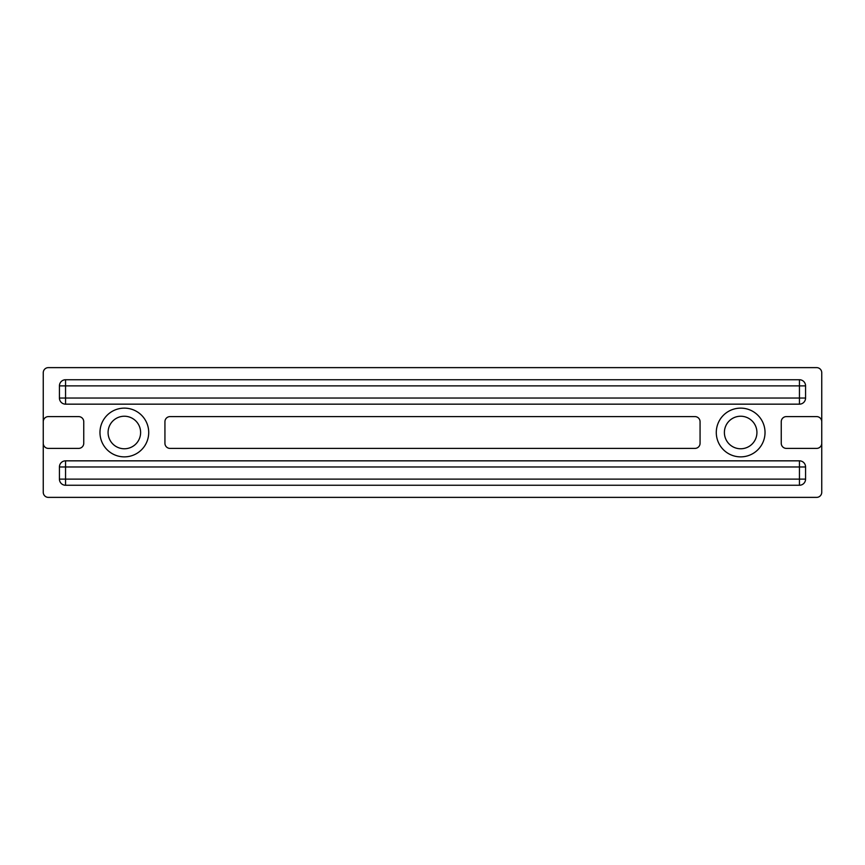 <?xml version="1.0" encoding="UTF-8"?>
<svg xmlns="http://www.w3.org/2000/svg" width="865" height="865" viewBox="0 0 865 865"><rect width="100%" height="100%" fill="white"/><g stroke="black" fill="none" stroke-linecap="round" stroke-linejoin="round"><path stroke-width="1.3" d="M694.963 416.606A5.104 5.104 0 0 1 700.066 421.709L700.066 443.291A5.104 5.104 0 0 1 694.963 448.394L170.037 448.394A5.104 5.104 0 0 1 164.934 443.291L164.934 421.709A5.104 5.104 0 0 1 170.037 416.606L694.963 416.606M821.75 443.291A5.104 5.104 0 0 1 816.647 448.394L786.35 448.394A5.104 5.104 0 0 1 781.246 443.291L781.246 421.709A5.104 5.104 0 0 1 786.35 416.606L816.647 416.606A5.104 5.104 0 0 1 821.75 421.709L821.75 443.291M48.354 448.394A5.104 5.104 0 0 1 43.25 443.291L43.25 421.709A5.104 5.104 0 0 1 48.354 416.606L78.65 416.606A5.104 5.104 0 0 1 83.754 421.709L83.754 443.291A5.104 5.104 0 0 1 78.65 448.394L48.354 448.394M43.25 421.677L43.25 372.729A5.104 5.104 0 0 1 48.354 367.625L816.647 367.625A5.104 5.104 0 0 1 821.75 372.729L821.75 492.272A5.104 5.104 0 0 1 816.647 497.375L48.354 497.375A5.104 5.104 0 0 1 43.25 492.272L43.25 443.323M805.574 466.97L805.574 479.124L799.444 479.124L799.444 485.254L65.556 485.254L65.556 479.124L59.426 479.124L59.426 466.97L65.556 466.97L65.556 460.84L799.444 460.84L799.444 466.97L805.574 466.97A6.131 6.131 0 0 0 799.444 460.84M799.444 485.254A6.131 6.131 0 0 0 805.574 479.124M59.426 479.124A6.131 6.131 0 0 0 65.556 485.254M65.556 460.84A6.131 6.131 0 0 0 59.426 466.97M805.574 385.877L805.574 398.03L799.444 398.03L799.444 404.16L65.556 404.16L65.556 398.03L59.426 398.03L59.426 385.877L65.556 385.877L65.556 379.746L799.444 379.746L799.444 385.877L805.574 385.877A6.131 6.131 0 0 0 799.444 379.746M799.444 404.16A6.131 6.131 0 0 0 805.574 398.03M59.426 398.03A6.131 6.131 0 0 0 65.556 404.16M65.556 379.746A6.131 6.131 0 0 0 59.426 385.877M99.972 432.5A24.371 24.371 0 0 1 136.529 411.394A24.371 24.371 0 0 1 136.529 453.606A24.371 24.371 0 0 1 99.972 432.5M716.285 432.5A24.371 24.371 0 0 1 752.842 411.394A24.371 24.371 0 0 1 752.842 453.606A24.371 24.371 0 0 1 716.285 432.5M108.082 432.5A16.262 16.262 0 0 1 132.475 418.411A16.262 16.262 0 0 1 132.475 446.589A16.262 16.262 0 0 1 108.082 432.5M724.394 432.5A16.262 16.262 0 0 1 748.787 418.411A16.262 16.262 0 0 1 748.787 446.589A16.262 16.262 0 0 1 724.394 432.5M799.444 398.03L65.556 398.03L65.556 385.877L799.444 385.877L799.444 398.03M65.556 466.97L799.444 466.97L799.444 479.124L65.556 479.124L65.556 466.97"/></g></svg>
